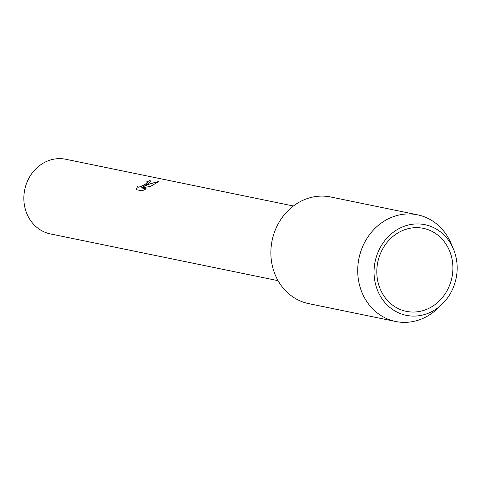 <?xml version="1.0" encoding="UTF-8"?>
<svg xmlns="http://www.w3.org/2000/svg" width="481" height="481" viewBox="0 0 481 481"><rect width="100%" height="100%" fill="white"/><g stroke="black" fill="none" stroke-linecap="round" stroke-linejoin="round"><path stroke-width="0.72" d="M147.372 182.125L146.783 181.752A38.113 34.049 -78.4 0 1 149.928 180.585L150.86 181.072L147.18 184.349L143.494 186.562L147.895 184.5L158.91 181.421L150.439 186.472L141.396 187.843L146.224 188.835L142.093 190.867L136.135 189.646M293.392 206L65.741 159.253A38.113 34.049 101.6 0 0 43.416 163.041A38.113 34.049 101.6 0 0 24.05 202.363A38.113 34.049 101.6 0 0 50.403 233.916L278.06 280.67M136.141 189.64L137.392 186.586L138.035 187.169L140.945 186.55L145.581 184.025L147.384 182.191L147.186 182.816L144.721 184.704L140.987 186.646L138.083 187.265L137.458 186.796M137.422 186.706L136.189 189.652M150.878 181.121L149.976 180.682A38.005 33.953 101.6 0 0 146.952 181.794M158.778 181.547L150.95 183.471L143.494 186.562M146.104 188.901L141.396 187.843M431.132 307.143A42.37 37.855 101.6 0 0 452.663 263.426A42.37 37.855 101.6 0 0 423.364 228.343A42.37 37.855 101.6 0 0 398.551 232.557A42.37 37.855 101.6 0 0 377.02 276.274A42.37 37.855 101.6 0 0 406.319 311.351A42.37 37.855 101.6 0 0 431.132 307.143M433.405 310.738A46.278 41.342 101.6 0 0 442.063 304.208A46.278 41.342 101.6 0 0 453.403 248.996A46.278 41.342 101.6 0 0 397.811 229.275A46.278 41.342 101.6 0 0 378.054 291.576A46.278 41.342 101.6 0 0 433.405 310.738M453.403 248.996L451.058 243.44A54.443 48.641 101.6 0 0 417.55 214.821A54.443 48.641 101.6 0 0 385.66 220.238A54.443 48.641 101.6 0 0 357.996 276.407A54.443 48.641 101.6 0 0 395.647 321.488A54.443 48.641 101.6 0 0 427.531 316.077A54.443 48.641 101.6 0 0 437.722 308.393L442.063 304.208M417.55 214.821L330.706 196.988A54.443 48.641 101.6 0 0 298.821 202.405A54.443 48.641 101.6 0 0 271.152 258.574A54.443 48.641 101.6 0 0 308.802 303.655L395.647 321.488"/></g></svg>
